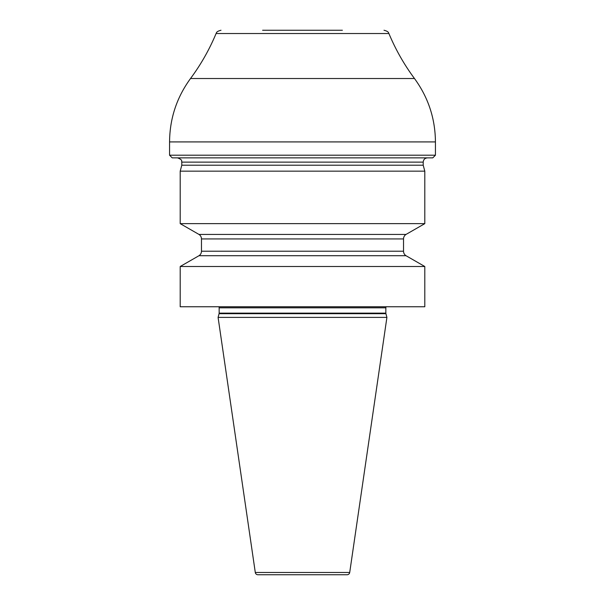 <?xml version="1.0" encoding="UTF-8"?>
<svg xmlns="http://www.w3.org/2000/svg" width="605" height="605" viewBox="0 0 605 605"><rect width="100%" height="100%" fill="white"/><g stroke="black" fill="none" stroke-linecap="round" stroke-linejoin="round"><path stroke-width="0.91" d="M424.801 306.75L180.199 306.75L180.199 266.502L198.992 255.703L406.008 255.703L424.801 266.502L424.801 306.75M424.801 200.406L424.801 223.646L180.199 223.646L180.199 171.162L424.801 171.162L424.801 200.406M180.199 266.502L424.801 266.502M406.008 255.711A5.316 5.316 0 0 1 403.527 251.211L403.527 238.937A5.316 5.316 0 0 1 406.008 234.438L198.992 234.438L180.199 223.646M406.008 234.438L424.801 223.646M198.992 255.711A5.316 5.316 0 0 0 201.473 251.211L201.473 238.937A5.316 5.316 0 0 0 198.992 234.438M424.801 171.162L423.205 165.21L181.795 165.21L180.199 171.162M435.434 155.205L169.566 155.205L172.221 157.867L432.779 157.867L435.434 155.205L435.434 141.918L169.566 141.918C169.755 118.535 176.743 97.405 190.522 78.521L414.478 78.521C428.257 97.405 435.245 118.535 435.434 141.918M262.623 30.25L342.377 30.25M385.922 313.692L219.078 313.692L218.087 317.391L386.913 317.391L385.922 313.692A2.125 2.125 0 0 1 385.846 313.14L385.846 307.816A2.125 2.125 0 0 1 386.134 306.75M219.078 313.692A2.125 2.125 0 0 0 219.154 313.14L219.154 307.816A2.125 2.125 0 0 0 218.866 306.75M218.087 317.391L255.287 572.474A2.662 2.662 0 0 0 257.919 574.75L347.081 574.75A2.662 2.662 0 0 0 349.713 572.474L255.287 572.474M386.913 317.391L349.713 572.474M403.527 238.937L201.473 238.937M403.527 251.211L201.473 251.211M181.795 165.21L181.795 162.125L423.205 162.125C423.455 159.538 424.876 158.117 427.455 157.867M414.478 78.521C404.125 64.561 395.602 49.565 388.909 33.525L216.091 33.525C209.398 49.565 200.875 64.561 190.522 78.521M385.846 307.816L219.154 307.816M385.846 313.14L219.154 313.14M423.205 165.21L423.205 162.125M181.795 162.117C181.197 161.527 183.428 160.068 177.545 157.867M169.566 155.205L169.566 141.918M216.091 33.525C216.59 33.305 215.531 31.642 220.999 30.25M388.909 33.525C388.41 33.305 389.469 31.642 384.001 30.25"/></g></svg>
